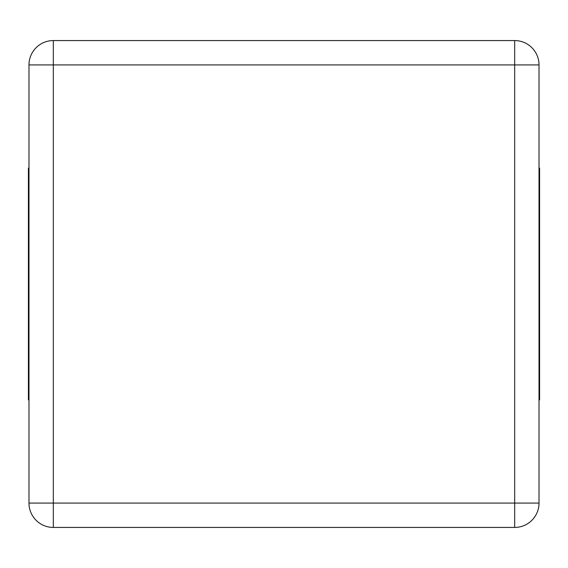 <?xml version="1.0" encoding="UTF-8"?>
<svg xmlns="http://www.w3.org/2000/svg" width="568" height="568" viewBox="0 0 568 568"><rect width="100%" height="100%" fill="white"/><g stroke="black" fill="none" stroke-linecap="round" stroke-linejoin="round"><path stroke-width="0.85" d="M28.982 503.085L28.982 64.915A24.346 24.346 0 0 1 53.321 40.569L514.679 40.569A24.346 24.346 0 0 1 539.018 64.915L539.018 503.085A24.346 24.346 0 0 1 514.679 527.431L53.321 527.431A24.346 24.346 0 0 1 28.982 503.085L53.321 503.085L53.321 64.915L514.679 64.915L514.679 503.085L53.321 503.085L53.321 527.431A24.346 24.346 0 0 1 28.982 503.085M28.982 399.922L28.4 399.922L28.4 168.078L28.982 168.078M539.018 399.922L539.6 399.922L539.6 168.078L539.018 168.078M28.982 64.915L53.321 64.915L53.321 40.569A24.346 24.346 0 0 0 28.982 64.915M514.679 40.569A24.346 24.346 0 0 1 539.018 64.915L514.679 64.915L514.679 40.569M539.018 503.085A24.346 24.346 0 0 1 514.679 527.431L514.679 503.085L539.018 503.085"/></g></svg>
